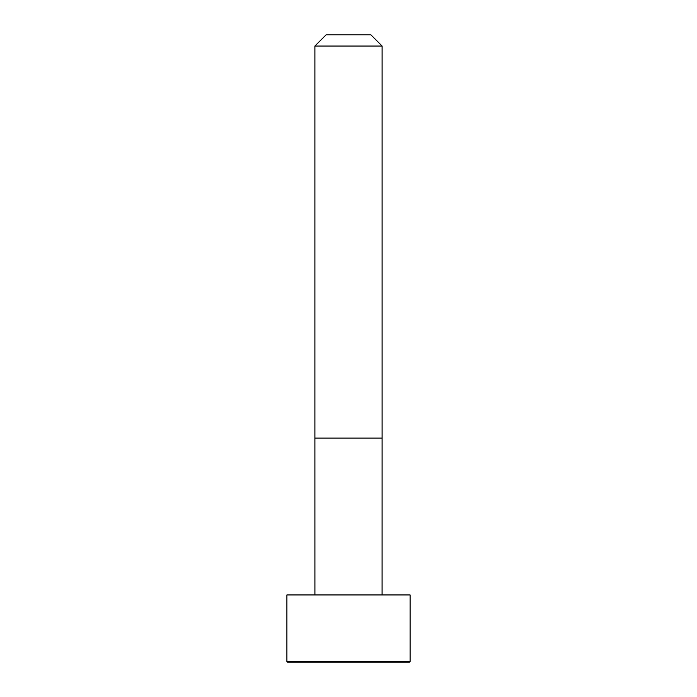 <?xml version="1.0" encoding="UTF-8"?>
<svg xmlns="http://www.w3.org/2000/svg" width="697" height="697" viewBox="0 0 697 697"><rect width="100%" height="100%" fill="white"/><g stroke="black" fill="none" stroke-linecap="round" stroke-linejoin="round"><path stroke-width="1.05" d="M410.106 661.531L410.106 594.942L286.894 594.942L286.894 661.531L287.512 662.15L409.488 662.15L410.106 661.531L286.894 661.531M348.5 46.054L314.896 46.054L314.896 438.117L382.104 438.117L382.104 46.054L348.5 46.054M382.104 46.054L370.9 34.85L326.1 34.85L314.896 46.054M365.054 662.15L381.616 662.15M382.087 594.942L382.104 438.117M314.913 594.942L314.896 438.117"/></g></svg>
